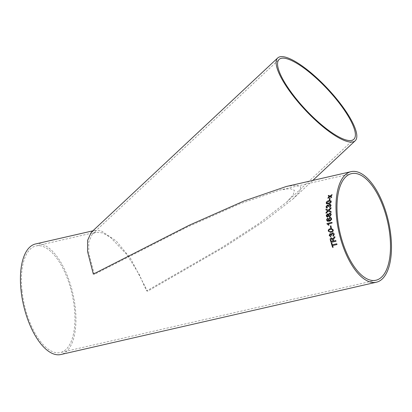 <?xml version="1.0" encoding="UTF-8"?>
<svg xmlns="http://www.w3.org/2000/svg" width="412" height="412" viewBox="0 0 412 412"><rect width="100%" height="100%" fill="white"/><g stroke="black" fill="none" stroke-linecap="round" stroke-linejoin="round"><path stroke-width="0.31" stroke-dasharray="2.06 1.54" d="M35.52 243.971A56.707 25.338 -102.9 0 1 72.883 293.586A56.707 25.338 -102.9 0 1 60.852 354.521M91.299 232.296L94.951 230.354L101.218 230.833L116.236 240.979L130.589 258.453L147.537 291.284L225.168 246.53L264.319 221.126L292.886 199.048L299.576 191.621L300.832 186.863L296.316 185.132L286.227 186.518M22.042 290.96A54.683 24.437 -102.9 0 1 35.968 245.943A54.683 24.437 -102.9 0 1 72.002 293.787A54.683 24.437 -102.9 0 1 60.399 352.548A54.683 24.437 -102.9 0 1 22.042 290.96M94.286 274.402L88.74 252.736L88.771 241.895L92.334 234.093L95.857 232.219L102.526 232.888L110.565 237.446L126.942 254.678L139.266 274.531L146.574 290.975L221.435 247.818L259.189 223.325L286.742 202.029L293.19 194.871L294.4 190.282L290.043 188.608L280.32 189.947L239.429 203.986L186.981 227.192L94.286 274.402M332.026 194.593L332.041 194.582A56.681 25.328 -102.9 0 0 331.928 195.273L330.548 196.333M328.287 196.055L328.276 196.04A56.681 25.328 -102.9 0 0 328.287 196.055L329.095 196.416M329.425 196.57L329.111 196.426M331.588 197.569L329.935 196.807L327.947 198.342A56.681 25.328 -102.9 0 1 327.962 198.332M331.696 196.864L331.696 196.864A56.681 25.328 -102.9 0 0 331.598 197.58M331.258 243.178L331.83 243.044A56.681 25.328 -102.9 0 0 332.371 244.774L332.36 244.785M333.184 247.241L333.174 247.246A56.681 25.328 -102.9 0 1 332.613 245.531M337.031 244.522L337.031 244.522A56.681 25.328 -102.9 0 1 336.789 243.765L332.371 244.774M334.956 237.482L333.246 239.83L333.329 240.217A56.681 25.328 -102.9 0 0 333.555 241.01L333.545 241.015M334.74 236.581L334.74 236.581A56.681 25.328 -102.9 0 0 334.966 237.477M330.996 237.935L332.937 239.027M336.022 241.262L336.022 241.262A56.681 25.328 -102.9 0 1 335.795 240.495L335.785 240.5M333.555 241.01L335.795 240.495M331.423 238.651L330.918 239.872A56.681 25.328 -102.9 0 0 331.377 241.504L332.978 241.138M332.422 233.532L331.727 234.788L331.907 235.237M330.285 234.32L329.77 235.334L330.759 236.091L330.862 236.823M330.094 233.609L331.269 234.145M332.263 232.811C333.272 232.703 333.931 233.197 334.25 234.294L333.257 236.349M331.536 228.578L333.308 229.942L333.081 231.302L330.615 232.414M331.572 229.288L330.573 229.443C329.548 229.494 328.967 230.004 328.827 230.977L329.322 231.642L330.316 231.719M330.965 225.838L330.965 225.833A56.681 25.328 -102.9 0 0 331.325 227.918L330.754 228.052A56.681 25.328 -102.9 0 1 330.748 228.047L330.738 228.052M331.984 222.341L331.984 222.341A56.681 25.328 -102.9 0 0 332.082 223.057L328.194 223.948L329.116 225.07L328.524 225.204M327.808 218.623L327.143 219.735L327.88 220.621M330.748 217.448L331.629 218.741C331.557 220.204 330.826 221.033 329.44 221.234L327.283 221.11M327.679 217.938L327.818 218.623M330.481 218.102L329.837 218.092L328.884 219.452L330.038 220.368M327.576 216.949L326.907 216.897M327.988 213.936L328.431 214.456M330.568 213.251L331.279 214.544L329.868 216.645L329.1 216.599M328.524 215.898L327.586 216.954M330.28 213.9L329.688 213.849L328.781 215.131L329.234 215.903M327.864 214.606L327.463 214.57L326.793 215.569L327.54 216.254M330.98 207.607L330.996 207.617A56.681 25.328 -102.9 0 0 330.996 208.508L328.956 210.481M327.761 210.795L325.99 209.924M331.057 211.521L331.057 211.521A56.681 25.328 -102.9 0 0 331.099 212.443L328.328 211.073L326.077 213.303M330.264 205.083L329.543 204.955L328.642 206.536L328.076 206.505M327.823 205.789L327.339 205.717L326.603 206.659L326.819 207.221M327.339 207.354L327.283 208.029L326.417 207.797M328.07 205.212L328.307 205.537M330.666 204.522L331.083 205.624L329.651 207.54M331.021 200.85L331.269 201.7L330.718 202.92L328.642 203.878L326.484 203.744M330.692 201.834C330.439 201.123 329.811 200.958 328.807 201.339L326.783 202.735L327.082 203.317M329.322 200.124L329.312 200.108A56.681 25.328 -102.9 0 0 329.322 200.124L329.888 199.98M329.899 199.99A56.681 25.328 -102.9 0 1 330.089 198.218L330.079 198.208M94.951 230.354L92.865 230.833M292.886 199.048L312.79 180.435M351.518 173.632L280.32 189.947M95.857 232.219L35.968 245.943M375.95 280.237L60.399 352.548M286.742 202.029L353.82 139.292M92.334 234.093L279.115 59.416"/><path stroke-width="0.62" d="M327.808 218.623L327.133 219.73L327.88 220.621L329.08 220.58L328.276 219.385L329.744 217.382L330.738 217.443L331.619 218.736L331.572 219.498L329.43 221.234L327.272 221.105L326.551 219.812L327.679 217.927L327.808 218.623M336.625 218.339A56.707 25.338 -102.9 0 1 351.065 171.66A56.707 25.338 -102.9 0 1 388.434 221.275A56.707 25.338 -102.9 0 1 376.398 282.21A56.707 25.338 -102.9 0 1 336.625 218.339M327.679 221.285L326.562 219.817L327.689 217.933M376.398 282.21L60.852 354.521A56.707 25.338 -102.9 0 1 21.074 290.651A56.707 25.338 -102.9 0 1 35.52 243.971L92.865 230.833M351.065 171.66L286.232 186.518L243.827 201.077L189.443 225.143L93.323 274.098L87.571 251.629L87.596 240.387L91.299 232.296L277.734 57.938A56.707 15.491 46.9 0 0 305.153 109.932A56.707 15.491 46.9 0 0 355.201 140.77A56.707 15.491 46.9 0 0 336.182 98.334A56.707 15.491 46.9 0 0 286.577 57.479A56.707 15.491 46.9 0 0 277.734 57.938M329.312 200.108A56.707 25.338 -102.9 0 1 329.502 198.337L330.079 198.208A56.707 25.338 -102.9 0 0 329.888 199.98L329.312 200.108A56.681 25.328 -102.9 0 1 329.512 198.352L329.502 198.337M326.479 203.739L326.206 202.864C326.582 201.581 327.468 200.865 328.853 200.701L331.011 200.84L331.253 201.689L330.702 202.91L328.632 203.868L326.474 203.734L326.206 202.864C326.598 201.592 327.483 200.876 328.864 200.711L331.011 200.84M329.585 206.896L330.496 205.722L330.259 205.078L329.533 204.944L328.632 206.525L328.055 206.592L327.329 205.706L326.592 206.649L326.814 207.215L327.344 207.344L327.272 208.024L326.417 207.797L326.016 206.803L327.329 205.063L328.297 205.526L329.564 204.295L330.661 204.517L331.073 205.614L329.641 207.545L329.585 206.896L330.512 205.732L330.269 205.088M327.828 205.794L327.329 205.706L328.07 206.597M328.06 205.207L328.307 205.537L329.574 204.306L330.666 204.522M328.941 210.47L331.047 211.511A56.707 25.338 -102.9 0 0 331.083 212.438L328.328 211.073L326.077 213.303A56.707 25.338 -102.9 0 1 326.047 212.391L327.751 210.79L325.99 209.924A56.707 25.338 -102.9 0 1 325.99 209.018L328.318 210.161L330.98 207.607A56.707 25.338 -102.9 0 0 330.985 208.498L328.941 210.47L331.057 211.521M327.576 216.949L326.907 216.897L326.206 215.703L327.396 213.874L328.416 214.451L329.651 213.148L330.558 213.246L331.263 214.539L329.858 216.64L329.1 216.599L328.508 215.893L327.576 216.949M332.072 223.057L328.179 223.948L329.106 225.07L328.513 225.204L327.04 223.943A56.707 25.338 -102.9 0 1 326.979 223.484L331.974 222.341A56.707 25.338 -102.9 0 0 332.072 223.057M330.738 228.052A56.707 25.338 -102.9 0 1 330.388 225.967L330.965 225.833A56.707 25.338 -102.9 0 0 331.315 227.918L330.738 228.052M328.24 231.101C328.271 229.659 329.003 228.866 330.429 228.722L331.526 228.578L333.298 229.942L333.071 231.302L330.615 232.414L328.251 231.101C328.282 229.659 329.013 228.866 330.439 228.722L331.531 228.578M333.009 235.654L333.653 234.402L332.407 233.532L331.717 234.794L331.897 235.237L331.299 235.298L330.275 234.32L329.76 235.334L330.748 236.097L330.862 236.823L329.188 235.489L330.094 233.609L331.258 234.145L332.263 232.811C333.262 232.708 333.921 233.202 334.235 234.299L333.246 236.354L333.009 235.654L333.663 234.402L332.422 233.532M336.012 241.267L331.016 242.416L336.012 241.267A56.707 25.338 -102.9 0 1 335.785 240.5L333.545 241.015A56.707 25.338 -102.9 0 1 333.318 240.222L334.086 238.409L334.956 237.482A56.707 25.338 -102.9 0 1 334.729 236.586L333.581 237.812L334.74 236.581M330.996 237.935L331.197 237.879C330.264 238.213 329.981 238.934 330.352 240.031L330.342 240.036A56.681 25.328 -102.9 0 0 331.027 242.411A56.707 25.338 -102.9 0 1 330.342 240.036C329.971 238.939 330.254 238.218 331.197 237.879L332.927 239.032L333.581 237.812L333.056 238.548M332.36 244.785A56.707 25.338 -102.9 0 1 331.825 243.049L331.248 243.183A56.707 25.338 -102.9 0 0 332.597 247.38L333.174 247.252A56.707 25.338 -102.9 0 1 332.602 245.542L337.021 244.527A56.707 25.338 -102.9 0 1 336.779 243.77L332.36 244.785M330.748 196.153L330.532 196.323L331.681 196.848A56.707 25.338 -102.9 0 0 331.588 197.569L329.924 196.792L327.947 198.342A56.707 25.338 -102.9 0 1 328.04 197.626L329.415 196.56L328.276 196.04A56.707 25.338 -102.9 0 1 328.39 195.35L330.027 196.091L332.031 194.567A56.707 25.338 -102.9 0 0 331.918 195.262L330.748 196.153M337.593 218.648A54.683 24.437 -102.9 0 1 351.518 173.632A54.683 24.437 -102.9 0 1 387.553 221.476A54.683 24.437 -102.9 0 1 375.95 280.237A54.683 24.437 -102.9 0 1 337.593 218.648M345.287 139.735A54.683 14.935 46.9 0 0 353.82 139.292A54.683 14.935 46.9 0 0 327.375 89.152A54.683 14.935 46.9 0 0 279.115 59.416A54.683 14.935 46.9 0 0 290.326 91.067A54.683 14.935 46.9 0 0 345.287 139.735M331.696 196.864L330.532 196.323M328.287 196.045A56.681 25.328 -102.9 0 1 328.4 195.365L330.027 196.091M330.038 196.102L332.041 194.582M327.962 198.332A56.681 25.328 -102.9 0 1 328.05 197.642L329.415 196.56M333.174 247.246L332.597 247.38M332.608 247.375A56.681 25.328 -102.9 0 1 331.258 243.178M337.021 244.522L332.602 245.542M333.066 238.543L332.927 239.032M332.978 241.138A56.681 25.328 -102.9 0 1 332.566 239.671L331.413 238.651L330.908 239.877A56.707 25.338 -102.9 0 0 331.366 241.509L332.968 241.144A56.707 25.338 -102.9 0 1 332.556 239.676L331.423 238.651M331.907 235.237L331.31 235.293L330.275 234.32M330.872 236.823L329.198 235.489L330.105 233.609M331.258 234.145L332.263 232.811M333.257 236.349L333.02 235.654M330.62 232.414L328.251 231.101M330.321 231.719L330.985 231.601C332.026 231.544 332.602 231.034 332.731 230.071L331.578 229.288L330.563 229.443C329.538 229.494 328.956 230.004 328.817 230.977L329.306 231.642L330.985 231.601C332.015 231.544 332.592 231.039 332.721 230.071L331.567 229.293M330.748 228.047A56.681 25.328 -102.9 0 1 330.398 225.967L330.965 225.838M328.524 225.204L327.056 223.948A56.681 25.328 -102.9 0 1 326.994 223.484L331.974 222.346M327.88 220.621L329.09 220.585L328.287 219.39L329.755 217.387L330.738 217.443M327.684 221.285L327.283 221.11M330.027 220.363L329.538 220.358L330.038 220.368L331.057 218.927L330.486 218.102L329.827 218.087L328.874 219.447L330.027 220.363L331.047 218.921L330.476 218.102M326.917 216.903L326.222 215.713L327.406 213.88L327.993 213.936M328.416 214.451L329.662 213.153L330.563 213.246M329.106 216.599L328.524 215.898M329.229 215.898L329.806 215.945L330.702 214.667L330.285 213.905L329.677 213.843L328.771 215.126L329.229 215.898L329.791 215.94L330.687 214.662L330.285 213.905M327.54 216.254L327.149 216.212L327.54 216.254L328.204 215.239L327.463 214.57M327.87 214.611L327.447 214.564L326.783 215.564L327.525 216.243L328.194 215.234L327.447 214.564M326.005 209.929A56.681 25.328 -102.9 0 1 326 209.028L328.318 210.161M328.328 210.172L330.996 207.617M326.088 213.292A56.681 25.328 -102.9 0 1 326.057 212.401L327.751 210.79M326.824 207.226L327.339 207.354M326.422 207.803L326.026 206.814L327.339 205.073L328.307 205.537M329.651 207.555L329.595 206.906M326.783 202.735L327.082 203.317L328.678 203.234L330.692 201.834L330.522 201.355L330.676 201.823C330.429 201.108 329.801 200.943 328.797 201.324L326.773 202.725L327.071 203.307L328.663 203.224L330.676 201.823M326.948 203.224L326.773 202.725M329.512 198.352L330.079 198.224M312.79 180.435L355.201 140.77"/></g></svg>
